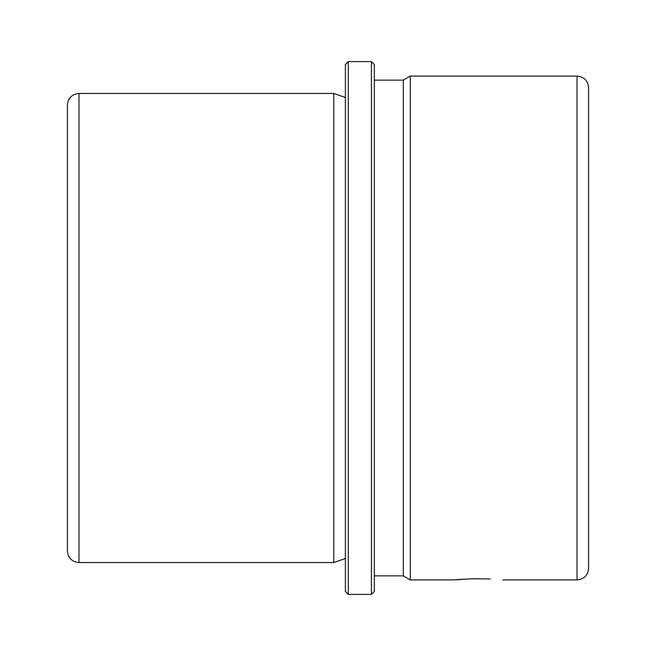 <?xml version="1.0" encoding="UTF-8"?>
<svg xmlns="http://www.w3.org/2000/svg" width="656" height="656" viewBox="0 0 656 656"><rect width="100%" height="100%" fill="white"/><g stroke="black" fill="none" stroke-linecap="round" stroke-linejoin="round"><path stroke-width="0.98" d="M466.941 579.01C438.774 581.364 463.448 578.034 490.196 579.01L487.777 578.912M478.568 578.748L469.36 578.912M67.396 513.32L67.396 142.68M67.396 221.105L67.396 105.042C68.085 98.006 71.947 94.144 78.982 93.455L78.982 562.545C71.947 561.856 68.085 557.994 67.396 550.958L67.396 221.105M345.376 558.486L333.789 562.545L333.789 93.455L78.982 93.455M345.376 591.499L345.376 64.501L348.27 61.607L348.27 594.393L345.376 591.499L345.376 64.501M371.435 61.607L374.33 64.501L374.33 591.499L371.435 594.393L371.435 61.607L348.27 61.607M374.33 575.861L403.284 575.861L403.284 80.139L374.33 80.139M403.284 80.139L410.303 76.088L410.303 579.912L403.284 575.861M577.018 76.088L577.018 579.912C584.053 579.232 587.915 575.369 588.604 568.334L588.604 87.666C587.915 80.631 584.053 76.768 577.018 76.088L410.303 76.088M333.789 562.545L78.982 562.545M345.376 97.514L333.789 93.455M371.435 594.393L348.27 594.393M577.018 579.912L502.824 579.912M454.321 579.912L410.303 579.912"/></g></svg>
